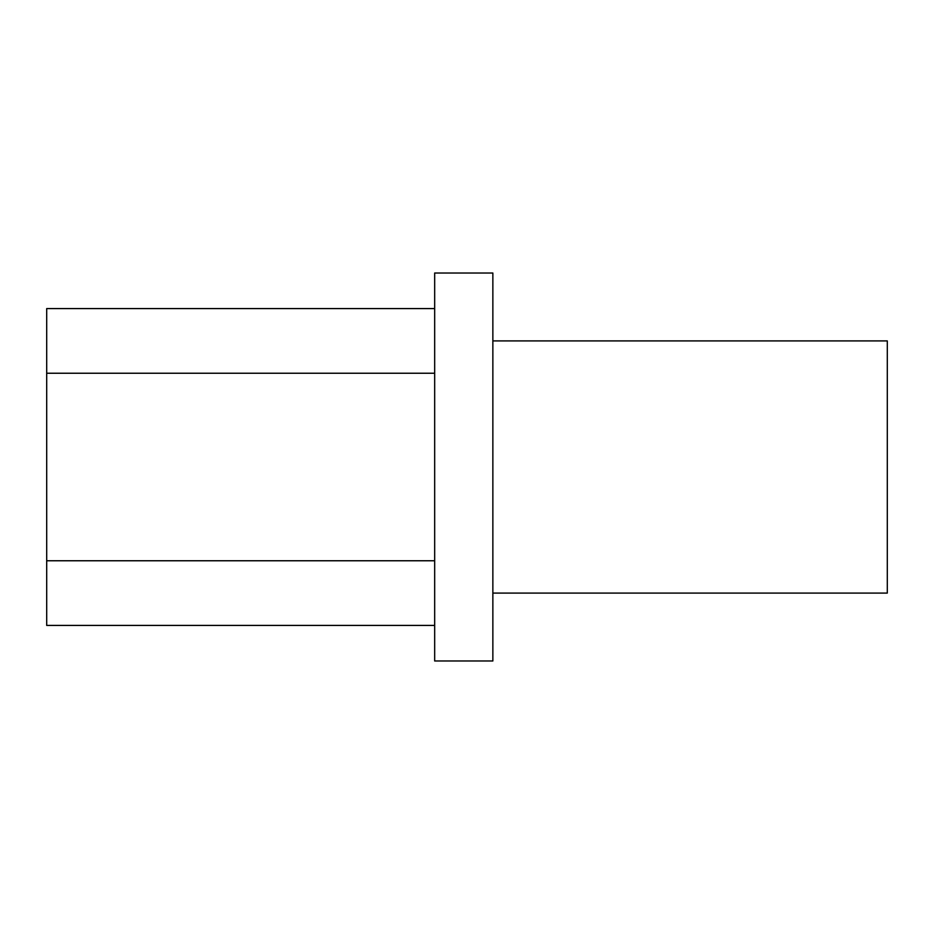 <?xml version="1.0" encoding="UTF-8"?>
<svg xmlns="http://www.w3.org/2000/svg" width="934" height="934" viewBox="0 0 934 934"><rect width="100%" height="100%" fill="white"/><g stroke="black" fill="none" stroke-linecap="round" stroke-linejoin="round"><path stroke-width="1.4" d="M434.672 308.582L46.7 308.582L46.7 373.238L434.672 373.238M434.672 560.762L46.7 560.762L46.7 625.418L434.672 625.418M46.7 560.762L46.7 373.238M492.86 340.91L887.3 340.91L887.3 593.09L492.86 593.09M492.86 660.98L492.86 273.02L434.672 273.02L434.672 660.98L492.86 660.98"/></g></svg>
